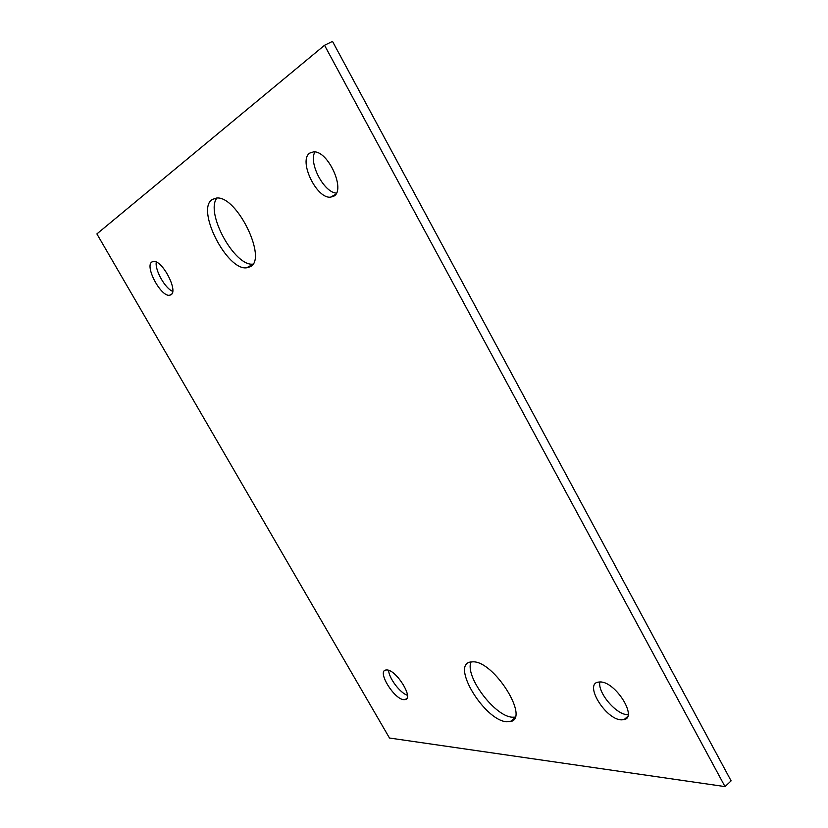 <?xml version="1.0" encoding="UTF-8"?>
<svg xmlns="http://www.w3.org/2000/svg" width="828" height="828" viewBox="0 0 828 828"><rect width="100%" height="100%" fill="white"/><g stroke="black" fill="none" stroke-linecap="round" stroke-linejoin="round"><path stroke-width="1.24" d="M96.886 233.91L324.535 45.292L725.017 786.6L389.491 738.027L96.886 233.91M250.118 266.771C267.982 259.495 236.943 195.253 216.512 198.058L212.175 199.507C195.708 209.619 226.996 270.859 246.692 267.786L250.118 266.771M506.736 721.778L510.317 721.581C530.179 718.745 494.109 660.951 472.923 661.82L470.387 662.027C450.753 665.029 484.742 720.691 506.736 721.778M170.858 294.851C178.693 291.425 162.391 259.93 153.47 261.431L151.917 261.948C144.445 266.067 160.736 296.817 169.492 295.275L170.858 294.851M333.663 196.246C346.145 190.45 328.064 150.261 313.501 151.886L309.931 153.004C297.966 159.959 316.317 198.937 330.527 197.167L333.663 196.246M403.898 699.66L405.182 699.598C414.114 698.48 396.291 669.697 386.8 669.955L385.744 670.038C376.875 671.208 394.211 699.443 403.898 699.66M621.145 719.863L624.001 719.677C637.85 717.327 615.577 681.765 600.341 681.961L597.982 682.148C584.185 684.518 605.589 719.273 621.145 719.863M324.535 45.292L332.514 41.4L731.114 780.866L725.017 786.6M216.884 198.058C205.065 212.724 234.479 266.368 252.85 264.142M471.122 661.893C464.291 675.679 494.564 716.468 512.294 717.203L515.078 717.151M156.264 262.072C154.795 270.114 165.062 288.392 172.69 291.363M314.899 151.959C308.399 162.981 323.934 192.531 336.406 193.11M388.663 670.359C388.746 677.977 400.131 693.108 407.428 695.261M599.865 681.941C597.464 692.322 615.711 714.264 627.169 714.657L628.09 714.688M252.654 264.442L246.692 267.786M514.757 717.917L510.317 721.581M171.748 294.023L169.492 295.275M335.702 194.321L330.527 197.167M406.962 698.211L405.182 699.598M627.583 716.572L624.001 719.677"/></g></svg>
